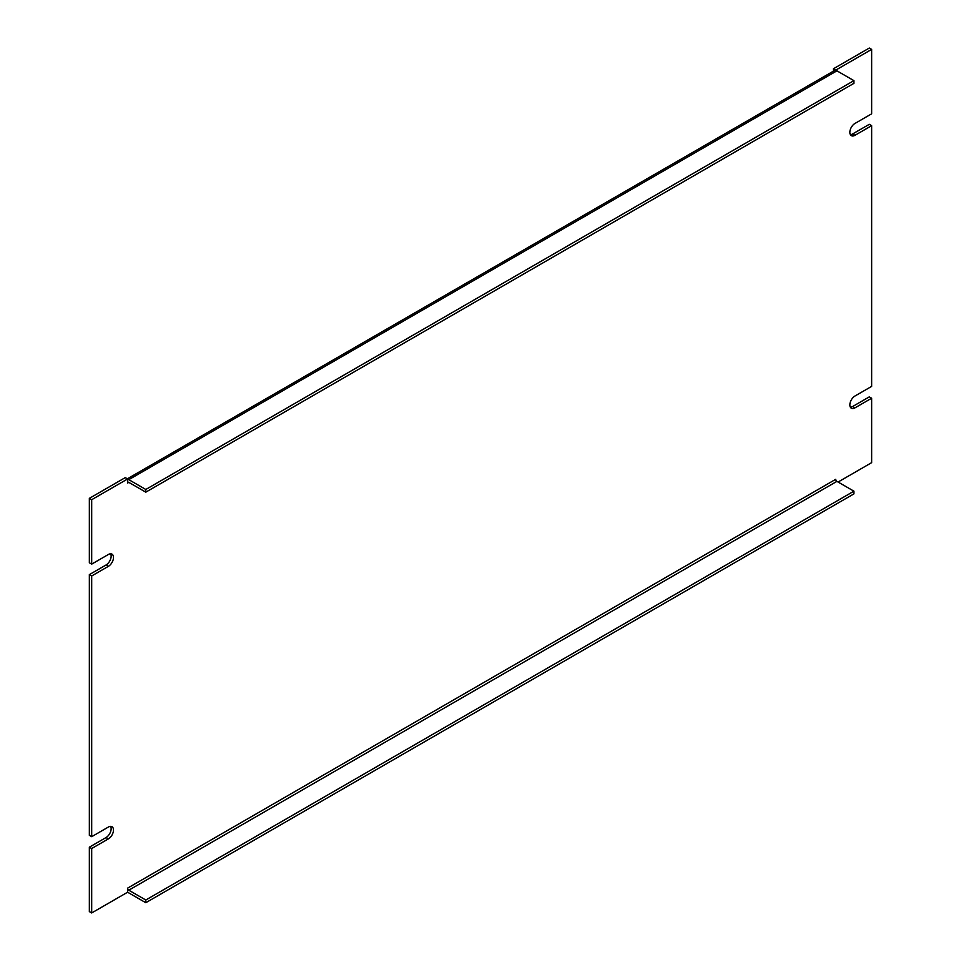 <?xml version="1.0" encoding="UTF-8"?>
<svg xmlns="http://www.w3.org/2000/svg" width="961" height="961" viewBox="0 0 961 961"><rect width="100%" height="100%" fill="white"/><g stroke="black" fill="none" stroke-linecap="round" stroke-linejoin="round"><path stroke-width="1.44" d="M127.609 479.203A4.997 2.883 60 0 1 128.798 479.659L836.923 70.826L853.921 80.64L145.796 489.473L145.796 492.164L128.798 482.362A1.682 0.973 -120 0 0 127.957 482.278A1.682 0.973 -120 0 0 127.609 483.047L127.609 478.974L125.266 477.617L89.349 498.351L89.349 562.774L91.691 564.119L108.353 554.497A7.256 4.192 -60 0 1 111.981 554.149A7.256 4.192 -60 0 1 113.098 559.963A7.256 4.192 -60 0 1 108.353 566.353L91.691 575.975L91.691 836.683L89.349 835.325L89.349 574.618L106.022 564.996A7.256 4.192 120 0 0 110.623 553.8M833.391 71.174L833.391 68.784L869.309 48.05L871.651 49.395L871.651 113.818L854.978 123.44A7.256 4.192 -60 0 0 850.245 129.831A7.256 4.192 -60 0 0 851.35 135.657A7.256 4.192 -60 0 0 854.978 135.297L871.651 125.675L871.651 386.382L854.978 396.004A7.256 4.192 -60 0 0 850.245 402.395A7.256 4.192 -60 0 0 851.35 408.209A7.256 4.192 -60 0 0 854.978 407.848L871.651 398.226L871.651 462.649L838.076 482.038M850.377 134.636A7.256 4.192 120 0 0 852.647 133.939L869.309 124.317L871.651 125.675M850.377 407.2A7.256 4.192 120 0 0 852.647 406.503L869.309 396.881L871.651 398.226M127.609 891.976A4.997 2.883 60 0 0 128.798 892.901L145.796 902.715L853.921 493.882L853.921 491.179L836.923 481.365A1.682 0.973 60 0 1 835.734 479.311L127.609 888.132L127.609 892.216L91.691 912.95L89.349 911.605L89.349 847.182L106.022 837.56A7.256 4.192 120 0 0 110.623 826.364M91.691 575.975L89.349 574.618M91.691 836.683L108.353 827.061A7.256 4.192 -60 0 1 111.981 826.7A7.256 4.192 -60 0 1 113.098 832.514A7.256 4.192 -60 0 1 108.353 838.905L91.691 848.527L89.349 847.182M91.691 912.95L91.691 848.527M833.391 68.784L835.734 70.141L871.651 49.395M836.923 70.826A4.997 2.883 -120 0 0 834.424 70.573L127.332 478.818M89.349 498.351L91.691 499.708L127.609 478.974M91.691 564.119L91.691 499.708M127.609 888.132A1.682 0.973 -120 0 0 128.798 890.198L145.796 900.013L145.796 902.715M853.921 80.64L853.921 83.343L145.796 492.164M145.796 489.473L128.798 479.659M853.921 491.179L145.796 900.013M108.353 566.353L106.022 564.996M108.353 838.905L106.022 837.56M852.647 406.503L854.978 407.848M852.647 133.939L854.978 135.297M127.609 483.047L128.798 482.362M836.923 481.365L128.798 890.198"/></g></svg>
